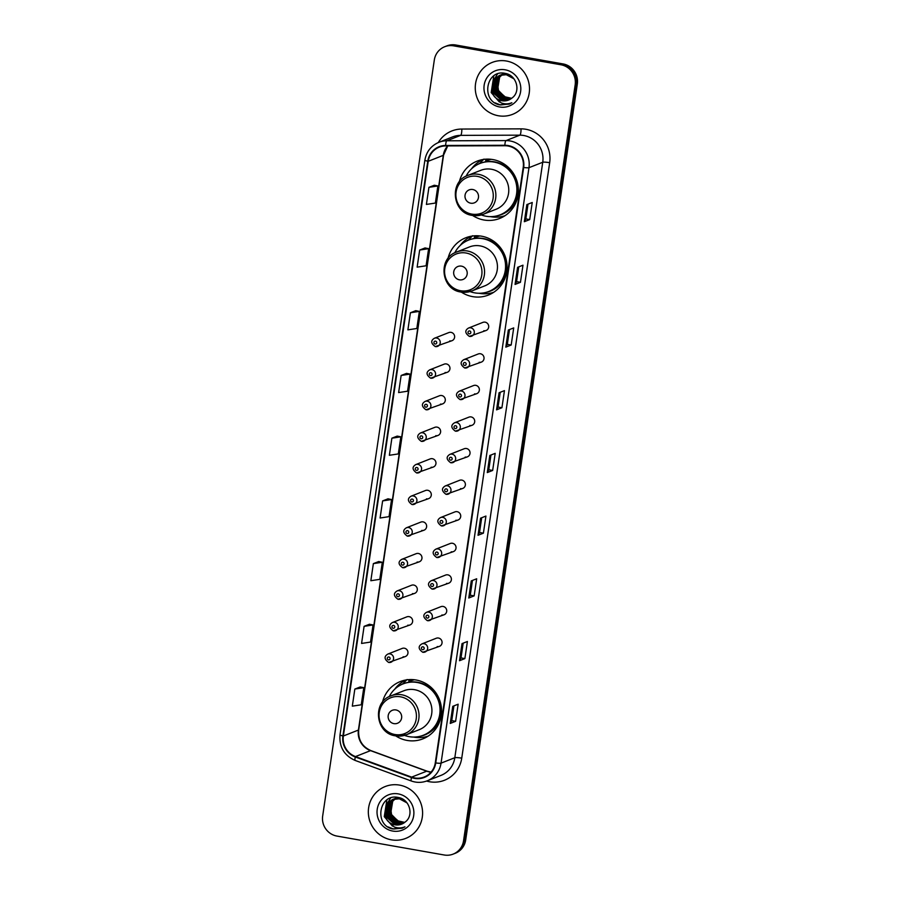 <?xml version="1.0" encoding="UTF-8"?>
<svg xmlns="http://www.w3.org/2000/svg" width="900" height="900" viewBox="0 0 900 900"><rect width="100%" height="100%" fill="white"/><g stroke="black" fill="none" stroke-linecap="round" stroke-linejoin="round"><path stroke-width="1.35" d="M395.719 735.874A30.791 29.824 -111.5 0 0 407.115 740.43A30.791 29.824 -111.5 0 0 422.865 738.866A30.791 29.824 -111.5 0 0 441.326 707.254A30.791 29.824 -111.5 0 0 416.036 679.995A30.791 29.824 -111.5 0 0 400.286 681.559A30.791 29.824 -111.5 0 0 382.478 702.259M405.585 680.04A30.791 29.824 -111.5 0 0 404.809 680.558M461.261 292.072A30.791 29.824 -111.5 0 0 472.646 296.629A30.791 29.824 -111.5 0 0 488.396 295.065A30.791 29.824 -111.5 0 0 506.858 263.452A30.791 29.824 -111.5 0 0 481.567 236.194A30.791 29.824 -111.5 0 0 465.817 237.757A30.791 29.824 -111.5 0 0 448.009 258.457M471.127 236.239A30.791 29.824 -111.5 0 0 470.34 236.756M472.579 215.449A30.791 29.824 -111.5 0 0 483.964 220.005A30.791 29.824 -111.5 0 0 499.714 218.441A30.791 29.824 -111.5 0 0 518.175 186.829A30.791 29.824 -111.5 0 0 492.885 159.57A30.791 29.824 -111.5 0 0 477.135 161.134A30.791 29.824 -111.5 0 0 459.326 181.834M482.434 159.615A30.791 29.824 -111.5 0 0 481.657 160.132M449.764 340.92A4.354 4.219 -111.5 0 0 454.601 336.218A4.354 4.219 -111.5 0 0 448.796 332.584L434.407 338.254A4.354 4.219 68.5 0 1 440.224 341.887A4.354 4.219 68.5 0 1 435.375 346.579M445.095 372.499A4.354 4.219 -111.5 0 0 449.944 367.808A4.354 4.219 -111.5 0 0 444.127 364.174L429.75 369.832A4.354 4.219 68.5 0 1 435.555 373.478A4.354 4.219 68.5 0 1 430.718 378.169M440.438 404.089A4.354 4.219 -111.5 0 0 445.275 399.386A4.354 4.219 -111.5 0 0 439.47 395.752L425.081 401.423A4.354 4.219 68.5 0 1 430.886 405.056A4.354 4.219 68.5 0 1 426.049 409.759M435.769 435.668A4.354 4.219 -111.5 0 0 440.606 430.976A4.354 4.219 -111.5 0 0 434.801 427.343L420.424 433.012A4.354 4.219 68.5 0 1 426.229 436.646A4.354 4.219 68.5 0 1 421.38 441.338M431.111 467.257A4.354 4.219 -111.5 0 0 435.949 462.566A4.354 4.219 -111.5 0 0 430.144 458.933L415.755 464.591A4.354 4.219 68.5 0 1 421.56 468.236A4.354 4.219 68.5 0 1 416.723 472.928M426.442 498.848A4.354 4.219 -111.5 0 0 431.28 494.145A4.354 4.219 -111.5 0 0 425.475 490.511L411.086 496.181A4.354 4.219 68.5 0 1 416.902 499.815A4.354 4.219 68.5 0 1 412.054 504.506M421.774 530.426A4.354 4.219 -111.5 0 0 426.623 525.735A4.354 4.219 -111.5 0 0 420.817 522.101L406.429 527.771A4.354 4.219 68.5 0 1 412.234 531.405A4.354 4.219 68.5 0 1 407.396 536.096M417.116 562.016A4.354 4.219 -111.5 0 0 421.954 557.325A4.354 4.219 -111.5 0 0 416.149 553.691L401.76 559.35A4.354 4.219 68.5 0 1 407.565 562.984A4.354 4.219 68.5 0 1 402.728 567.686M412.447 593.606A4.354 4.219 -111.5 0 0 417.285 588.904A4.354 4.219 -111.5 0 0 411.48 585.27L397.103 590.94A4.354 4.219 68.5 0 1 402.907 594.574A4.354 4.219 68.5 0 1 398.07 599.265M407.79 625.185A4.354 4.219 -111.5 0 0 412.627 620.494A4.354 4.219 -111.5 0 0 406.822 616.86L392.434 622.53A4.354 4.219 68.5 0 1 398.239 626.164A4.354 4.219 68.5 0 1 393.401 630.855M403.121 656.775A4.354 4.219 -111.5 0 0 407.959 652.084A4.354 4.219 -111.5 0 0 402.154 648.439L387.765 654.109A4.354 4.219 68.5 0 1 393.581 657.742A4.354 4.219 68.5 0 1 388.733 662.445M479.183 362.306A4.354 4.219 -111.5 0 0 484.02 357.615A4.354 4.219 -111.5 0 0 478.215 353.981L463.826 359.651A4.354 4.219 68.5 0 1 469.631 363.285A4.354 4.219 68.5 0 1 464.794 367.976M474.514 393.896A4.354 4.219 -111.5 0 0 479.351 389.205A4.354 4.219 -111.5 0 0 473.546 385.56L459.169 391.23A4.354 4.219 68.5 0 1 464.974 394.864A4.354 4.219 68.5 0 1 460.125 399.566M469.856 425.486A4.354 4.219 -111.5 0 0 474.694 420.784A4.354 4.219 -111.5 0 0 468.889 417.15L454.5 422.82A4.354 4.219 68.5 0 1 460.305 426.454A4.354 4.219 68.5 0 1 455.468 431.145M465.188 457.065A4.354 4.219 -111.5 0 0 470.025 452.374A4.354 4.219 -111.5 0 0 464.22 448.74L449.831 454.399A4.354 4.219 68.5 0 1 455.647 458.044A4.354 4.219 68.5 0 1 450.799 462.735M483.84 330.728A4.354 4.219 -111.5 0 0 488.689 326.025A4.354 4.219 -111.5 0 0 482.873 322.391L468.495 328.061A4.354 4.219 68.5 0 1 474.3 331.695A4.354 4.219 68.5 0 1 469.463 336.386M460.519 488.655A4.354 4.219 -111.5 0 0 465.368 483.952A4.354 4.219 -111.5 0 0 459.562 480.319L445.174 485.989A4.354 4.219 68.5 0 1 450.979 489.623A4.354 4.219 68.5 0 1 446.141 494.325M455.861 520.234A4.354 4.219 -111.5 0 0 460.699 515.543A4.354 4.219 -111.5 0 0 454.894 511.909L440.505 517.579A4.354 4.219 68.5 0 1 446.31 521.212A4.354 4.219 68.5 0 1 441.473 525.904M451.192 551.824A4.354 4.219 -111.5 0 0 456.03 547.132A4.354 4.219 -111.5 0 0 450.225 543.499L435.848 549.158A4.354 4.219 68.5 0 1 441.652 552.803A4.354 4.219 68.5 0 1 436.815 557.494M446.535 583.414A4.354 4.219 -111.5 0 0 451.373 578.711A4.354 4.219 -111.5 0 0 445.567 575.077L431.179 580.748A4.354 4.219 68.5 0 1 436.984 584.381A4.354 4.219 68.5 0 1 432.146 589.072M441.866 614.992A4.354 4.219 -111.5 0 0 446.704 610.301A4.354 4.219 -111.5 0 0 440.899 606.668L426.51 612.337A4.354 4.219 68.5 0 1 432.326 615.971A4.354 4.219 68.5 0 1 427.478 620.663M437.197 646.582A4.354 4.219 -111.5 0 0 442.046 641.891A4.354 4.219 -111.5 0 0 436.241 638.258L421.853 643.916A4.354 4.219 68.5 0 1 427.657 647.55A4.354 4.219 68.5 0 1 422.82 652.252M485.719 160.729A28.181 27.293 68.5 0 1 488.317 159.547A28.181 27.293 68.5 0 1 489.341 159.165M489.87 159.199A28.181 27.293 -111.5 0 0 488.239 160.2M474.401 237.364A28.181 27.293 68.5 0 1 477 236.171A28.181 27.293 68.5 0 1 478.024 235.789M478.564 235.822A28.181 27.293 -111.5 0 0 476.921 236.824M408.859 681.165A28.181 27.293 68.5 0 1 411.457 679.972A28.181 27.293 68.5 0 1 412.493 679.59M413.021 679.624A28.181 27.293 -111.5 0 0 411.39 680.625M503.707 216.09A30.791 29.824 -111.5 0 0 504.63 215.933M492.39 292.725A30.791 29.824 -111.5 0 0 493.312 292.567M426.859 736.515A30.791 29.824 -111.5 0 0 427.781 736.357M453.15 854.111L455.31 853.268A17.426 16.886 -111.5 0 0 465.683 840.004L577.327 83.992A17.426 16.886 -111.5 0 0 563.085 63.934L455.76 45A17.426 16.886 -111.5 0 0 446.85 45.889L445.77 46.305A17.426 16.886 -111.5 0 1 454.68 45.428A17.426 16.886 -111.5 0 0 445.77 46.305L444.69 46.733A17.426 16.886 -111.5 0 0 434.317 59.996L322.673 816.008A17.426 16.886 -111.5 0 0 336.915 836.066L444.24 855A17.426 16.886 -111.5 0 0 463.534 840.859L575.168 84.847A17.426 16.886 -111.5 0 0 560.925 64.778L453.611 45.844A17.426 16.886 -111.5 0 0 444.69 46.733M560.925 64.778L562.005 64.361L454.68 45.428L562.005 64.361A17.426 16.886 -111.5 0 1 576.248 84.42A17.426 16.886 -111.5 0 0 562.005 64.361L563.085 63.934M463.534 840.859L464.614 840.431L576.248 84.42L464.614 840.431A17.426 16.886 -111.5 0 1 454.23 853.695A17.426 16.886 -111.5 0 0 464.614 840.431L465.683 840.004M506.43 61.02A27.889 27.011 -111.5 0 0 492.165 62.438A27.889 27.011 -111.5 0 0 475.447 91.058A27.889 27.011 -111.5 0 0 498.341 115.751A27.889 27.011 -111.5 0 0 512.606 114.334A27.889 27.011 -111.5 0 0 529.324 85.703A27.889 27.011 -111.5 0 0 506.43 61.02A27.889 27.011 -111.5 0 0 492.165 62.438A27.889 27.011 -111.5 0 0 475.447 91.058A27.889 27.011 -111.5 0 0 498.341 115.751A27.889 27.011 -111.5 0 0 512.606 114.334A27.889 27.011 -111.5 0 0 529.324 85.703A27.889 27.011 -111.5 0 0 506.43 61.02M399.499 785.092A27.889 27.011 -111.5 0 0 385.245 786.521A27.889 27.011 -111.5 0 0 368.516 815.141A27.889 27.011 -111.5 0 0 391.421 839.835A27.889 27.011 -111.5 0 0 405.686 838.418A27.889 27.011 -111.5 0 0 422.404 809.786A27.889 27.011 -111.5 0 0 399.499 785.092A27.889 27.011 -111.5 0 0 385.245 786.521A27.889 27.011 -111.5 0 0 368.516 815.141A27.889 27.011 -111.5 0 0 391.421 839.835A27.889 27.011 -111.5 0 0 405.686 838.418A27.889 27.011 -111.5 0 0 422.404 809.786A27.889 27.011 -111.5 0 0 399.499 785.092M508.027 146.002A18.596 18.011 68.5 0 1 523.215 167.4L435.285 762.863A18.596 18.011 68.5 0 1 424.215 777.004A18.596 18.011 68.5 0 1 411.637 777.127L355.489 756.574A18.596 18.011 68.5 0 1 343.361 735.998L428.231 161.291A18.596 18.011 68.5 0 1 439.301 147.139A18.596 18.011 68.5 0 1 445.657 145.924L504.877 145.732A18.596 18.011 68.5 0 1 508.027 146.002M508.095 145.541A19.058 18.461 -111.5 0 0 504.866 145.271L445.646 145.463A19.058 18.461 -111.5 0 0 427.781 161.213L342.911 735.919A19.058 18.461 -111.5 0 0 355.343 757.001L411.502 777.555A19.058 18.461 -111.5 0 0 435.735 762.941L523.665 167.479A19.058 18.461 -111.5 0 0 508.095 145.541M455.625 721.316L451.744 720.63L450.36 723.341A4.646 0.585 -171.6 0 1 450.248 723.431L455.625 721.316L458.145 704.205L452.767 706.331L450.248 723.431M463.185 643.163L461.002 657.934L459.619 660.634A4.646 0.585 -171.6 0 1 459.506 660.712L464.884 658.597L467.404 641.498L462.026 643.613L459.506 660.712M461.002 657.911L464.884 658.597M472.444 580.444L470.261 595.215L468.889 597.915A4.646 0.585 -171.6 0 1 468.765 598.005L474.142 595.879L476.674 578.779L471.285 580.894L468.765 598.005M470.261 595.192L474.142 595.879M481.702 517.725L479.52 532.496L478.147 535.196A4.646 0.585 -171.6 0 1 478.024 535.286L483.401 533.171L485.933 516.06L480.555 518.186L478.024 535.286M479.52 532.485L483.401 533.171M529.706 219.589L525.825 218.903L524.452 221.625A4.646 0.585 -171.6 0 1 524.329 221.704L529.706 219.589L532.238 202.489L526.86 204.604L524.329 221.704M520.447 282.308L516.566 281.621L515.194 284.332A4.646 0.585 -171.6 0 1 515.07 284.423L520.447 282.308L522.979 265.196L517.601 267.322L515.07 284.423M511.189 345.015L507.308 344.34L505.924 347.051A4.646 0.585 -171.6 0 1 505.811 347.141L511.189 345.015L513.709 327.915L508.331 330.03L505.811 347.141M500.231 392.299L498.049 407.07L496.665 409.77A4.646 0.585 -171.6 0 1 496.553 409.849L501.93 407.734L504.45 390.634L499.072 392.749L496.553 409.849M498.049 407.048L501.93 407.734M490.961 455.006L488.779 469.777L487.406 472.489A4.646 0.585 -171.6 0 1 487.282 472.567L492.66 470.452L495.191 453.341L489.814 455.468L487.282 472.567M488.79 469.766L492.66 470.452M378.731 561.533L373.365 563.614L370.834 580.725L379.789 579.352L382.309 562.252L378.686 561.521M369.473 624.251L364.095 626.332L361.575 643.444L370.519 642.071L373.05 624.971L369.428 624.24M360.214 686.959L354.836 689.051L352.316 706.151L361.26 704.79L363.791 687.679L360.169 686.947M406.519 373.387L401.141 375.469L398.621 392.58L407.565 391.207L410.096 374.108L406.474 373.376M415.777 310.669L410.411 312.761L407.88 329.861L416.824 328.489L419.355 311.389L415.733 310.657M425.036 247.95L419.67 250.042L417.139 267.142L426.094 265.781L428.614 248.67L424.991 247.939M434.306 185.243L428.929 187.324L426.397 204.424L435.353 203.062L437.873 185.963L434.25 185.231M387.99 498.814L382.624 500.906L380.093 518.006L389.048 516.645L391.567 499.534L387.945 498.803M391.882 438.188L389.363 455.287L398.306 453.926L400.838 436.826L397.204 436.095L391.882 438.188L400.838 436.826M507.308 344.351L509.49 329.58M516.566 281.632L518.749 266.861M525.825 218.914L528.007 204.154M451.744 720.641L453.926 705.87M401.141 375.469L410.096 374.108M410.411 312.761L419.355 311.389M419.67 250.042L428.614 248.67M428.929 187.324L437.873 185.963M382.624 500.906L391.567 499.534M373.365 563.614L382.309 562.252M364.095 626.332L373.05 624.971M354.836 689.051L363.791 687.679M510.863 98.865L506.756 98.797L497.048 90.315L499.241 77.31L502.099 74.7M502.301 74.565L502.897 74.205M503.1 74.093L503.707 73.778M503.325 74.036L504.551 73.406M511.065 98.73L507.184 98.629L497.475 90.146L499.669 77.141L502.335 74.655M502.526 74.531L503.123 74.149M504.135 73.609L504.765 73.328M510.064 99.349L505.046 99.472L495.349 90.99L497.531 77.985L501.188 74.88M501.39 74.767L502.009 74.453M501.615 74.711L505.226 73.406M510.266 99.236L505.474 99.304L495.765 90.821L497.959 77.816L501.412 74.824M502.436 74.284L503.066 74.002M502.853 74.081L505.035 73.361M509.231 99.776L503.348 100.147L493.639 91.654L495.821 78.66L500.299 75.127M509.445 99.675L503.775 99.979L494.066 91.485L496.249 78.491L501.142 74.756L507.116 73.913M500.726 74.959L501.356 74.677M501.142 74.756L506.407 73.688M494.156 96.3A13.14 12.724 -111.5 0 0 512.033 97.976C521.19 91.564 516.611 75.206 505.485 73.451C486 68.636 480.555 100.879 499.376 104.828L509.085 104.153L511.864 102.735C508.331 104.175 504.731 104.209 501.086 102.847L494.156 96.3L491.929 92.329L494.111 79.335L499.433 75.431L506.295 74.7L513.923 78.806M508.59 100.058L502.065 100.654L492.356 92.16L494.539 79.166L499.646 75.353M499.433 75.431L506.723 74.531M511.639 98.302L504.697 96.75L498.465 90.472L497.295 81.574M504.697 96.75A13.14 12.724 -111.5 0 0 511.706 98.246M505.136 69.795A18.945 18.349 -111.5 0 0 484.166 85.163A18.945 18.349 -111.5 0 0 499.646 106.976A18.945 18.349 -111.5 0 0 520.616 91.597A18.945 18.349 -111.5 0 0 505.136 69.795M509.456 104.006L500.524 104.951L495.079 102.87M499.387 102.026L491.197 92.565L493.808 75.847M497.846 97.076L494.392 91.305L493.346 85.601M493.493 82.98L494.359 79.391M494.595 78.772L497.554 73.913M470.745 203.197A6.975 6.75 -111.5 0 0 478.463 197.539A6.975 6.75 -111.5 0 0 472.77 189.518A6.975 6.75 -111.5 0 0 465.053 195.176A6.975 6.75 -111.5 0 0 470.745 203.197M472.511 215.393A20.914 20.261 -111.5 0 0 483.21 214.324L496.091 209.25A20.914 20.261 -111.5 0 0 508.635 187.774A20.914 20.261 -111.5 0 0 491.456 169.256A20.914 20.261 -111.5 0 0 480.757 170.325L467.876 175.399C448.841 181.643 452.374 213.075 472.343 215.415L483.21 214.324A20.914 20.261 -111.5 0 0 495.743 192.859A20.914 20.261 -111.5 0 0 478.564 174.341A20.914 20.261 -111.5 0 0 467.876 175.399M481.343 214.954A27.596 26.73 -111.5 0 0 486.034 216.236A27.596 26.73 -111.5 0 0 500.152 214.83A27.596 26.73 -111.5 0 0 516.701 186.502A27.596 26.73 -111.5 0 0 494.032 162.067A27.596 26.73 -111.5 0 0 479.925 163.474A27.596 26.73 -111.5 0 0 466.076 176.209M500.152 214.83L500.692 214.616A27.596 26.73 -111.5 0 0 517.241 186.289A27.596 26.73 -111.5 0 0 494.572 161.854A27.596 26.73 -111.5 0 0 480.465 163.26L479.925 163.474M509.681 168.649A21.791 21.105 -111.5 0 0 504.821 165.96M491.276 159.334A27.596 26.73 -111.5 0 0 487.451 160.504A27.596 26.73 -111.5 0 0 485.629 161.303M505.012 215.685A30.218 29.261 68.5 0 1 490.905 216.731A30.218 29.261 68.5 0 1 490.376 216.63M471.532 168.829A30.218 29.261 68.5 0 1 482.895 159.536M485.55 161.831L485.944 159.176M476.843 164.925A27.855 26.989 -111.5 0 1 479.779 163.305L483.93 159.086M459.428 279.821A6.975 6.75 -111.5 0 0 467.145 274.162A6.975 6.75 -111.5 0 0 461.452 266.141A6.975 6.75 -111.5 0 0 453.735 271.8A6.975 6.75 -111.5 0 0 459.428 279.821M461.194 292.016A20.914 20.261 -111.5 0 0 471.892 290.947L484.774 285.874A20.914 20.261 -111.5 0 0 497.317 264.409A20.914 20.261 -111.5 0 0 480.139 245.891A20.914 20.261 -111.5 0 0 469.44 246.949L456.559 252.034C437.524 258.278 441.056 289.699 461.025 292.039L471.892 290.947A20.914 20.261 -111.5 0 0 484.425 269.483A20.914 20.261 -111.5 0 0 467.257 250.965A20.914 20.261 -111.5 0 0 456.559 252.034M470.025 291.577A27.596 26.73 -111.5 0 0 474.728 292.86A27.596 26.73 -111.5 0 0 488.835 291.454A27.596 26.73 -111.5 0 0 505.384 263.126A27.596 26.73 -111.5 0 0 482.726 238.691A27.596 26.73 -111.5 0 0 468.608 240.097A27.596 26.73 -111.5 0 0 454.77 252.844M488.835 291.454L489.375 291.24A27.596 26.73 -111.5 0 0 505.924 262.912A27.596 26.73 -111.5 0 0 483.255 238.489A27.596 26.73 -111.5 0 0 469.147 239.884L468.608 240.097M498.364 245.284A21.791 21.105 -111.5 0 0 493.504 242.584M479.97 235.958A27.596 26.73 -111.5 0 0 476.134 237.139A27.596 26.73 -111.5 0 0 474.311 237.938M493.695 292.309A30.218 29.261 68.5 0 1 479.588 293.355A30.218 29.261 68.5 0 1 479.059 293.265M460.226 245.453A30.218 29.261 68.5 0 1 471.577 236.16M474.233 238.466L474.626 235.8M465.525 241.549A27.855 26.989 -111.5 0 1 468.461 239.94L472.613 235.71M393.896 723.623A6.975 6.75 -111.5 0 0 401.614 717.964A6.975 6.75 -111.5 0 0 395.91 709.942A6.975 6.75 -111.5 0 0 388.192 715.601A6.975 6.75 -111.5 0 0 393.896 723.623M395.662 735.817A20.914 20.261 -111.5 0 0 406.35 734.749L419.243 729.675A20.914 20.261 -111.5 0 0 431.786 708.199A20.914 20.261 -111.5 0 0 414.608 689.692A20.914 20.261 -111.5 0 0 403.909 690.75L391.016 695.835C371.993 702.079 375.525 733.5 395.494 735.84L406.35 734.749A20.914 20.261 -111.5 0 0 418.894 713.284A20.914 20.261 -111.5 0 0 401.715 694.766A20.914 20.261 -111.5 0 0 391.016 695.835M404.494 735.379A27.596 26.73 -111.5 0 0 409.185 736.661A27.596 26.73 -111.5 0 0 423.304 735.255A27.596 26.73 -111.5 0 0 439.853 706.928A27.596 26.73 -111.5 0 0 417.184 682.492A27.596 26.73 -111.5 0 0 403.076 683.899A27.596 26.73 -111.5 0 0 389.228 696.634M423.304 735.255L423.844 735.041A27.596 26.73 -111.5 0 0 440.392 706.714A27.596 26.73 -111.5 0 0 417.724 682.279A27.596 26.73 -111.5 0 0 403.605 683.685L403.076 683.899M432.832 689.074A21.791 21.105 -111.5 0 0 427.961 686.385M414.428 679.759A27.596 26.73 -111.5 0 0 410.603 680.929A27.596 26.73 -111.5 0 0 408.78 681.739M428.164 736.11A30.218 29.261 68.5 0 1 414.056 737.156A30.218 29.261 68.5 0 1 413.516 737.055M394.684 689.254A30.218 29.261 68.5 0 1 406.046 679.961M408.701 682.268L409.095 679.601M399.994 685.35A27.855 26.989 -111.5 0 1 402.93 683.73L407.081 679.511M403.942 822.938L399.836 822.881L390.127 814.399L392.321 801.394L395.179 798.773M395.37 798.649L395.966 798.289M396.169 798.176L396.787 797.861M397.001 797.76L397.631 797.49M404.134 822.814L400.264 822.712L390.555 814.23L392.738 801.225L395.415 798.739M395.606 798.615L396.202 798.232M396.394 798.12L397.012 797.794M397.215 797.692L397.845 797.411M403.132 823.433L398.126 823.556L388.418 815.062L390.611 802.069L394.267 798.964M394.47 798.851L395.077 798.536M395.291 798.435L398.306 797.479M403.346 823.32L398.554 823.387L388.845 814.894L391.039 801.9L394.493 798.908M394.695 798.795L395.303 798.469M395.505 798.367L396.135 798.086M395.921 798.165L398.104 797.445M402.311 823.86L396.416 824.231L386.719 815.738L388.901 802.744L393.379 799.2M393.581 799.11L400.196 797.996M402.514 823.759L396.844 824.062L387.135 815.569L389.329 802.575L393.593 799.133M393.806 799.031L394.425 798.761M394.211 798.84L399.488 797.771M387.236 820.384A13.14 12.724 -111.5 0 0 405.113 822.06C414.27 815.636 409.68 799.29 398.565 797.535C379.08 792.72 373.635 824.962 392.456 828.911L402.165 828.236L404.944 826.819C401.4 828.259 397.811 828.293 394.166 826.92L387.236 820.384L385.009 816.413L387.191 803.408L392.512 799.515L399.375 798.784L406.991 802.89M401.67 824.141L395.134 824.726L385.436 816.244L387.619 803.239L392.726 799.425M392.512 799.515L399.803 798.615M404.719 822.386L397.777 820.834L391.545 814.556L390.375 805.658M397.777 820.834A13.14 12.724 -111.5 0 0 404.786 822.33M398.205 793.879A18.945 18.349 -111.5 0 0 377.235 809.246A18.945 18.349 -111.5 0 0 392.715 831.06A18.945 18.349 -111.5 0 0 413.685 815.681A18.945 18.349 -111.5 0 0 398.205 793.879M402.525 828.09L393.604 829.024L388.159 826.954M392.468 826.11L384.266 816.649L386.876 799.931M390.915 821.149L387.473 815.389L386.415 809.685M386.572 807.064L387.439 803.475M387.675 802.856L390.634 797.996M455.76 45L453.611 45.844M577.327 83.992L575.168 84.847M411.637 777.127L426.701 771.188A18.596 18.011 -111.5 0 0 429.761 772.02A18.596 18.011 -111.5 0 0 431.021 772.189M343.361 735.998L358.414 730.058A18.596 18.011 -111.5 0 0 370.541 750.634L426.701 771.188A10.463 1.969 -69.9 0 1 427.05 771.165L431.077 772.121M438.277 142.56A29.047 28.136 68.5 0 1 461.812 129.049L521.021 128.858A29.047 28.136 68.5 0 1 549.675 162.709L461.745 758.171A5.805 0.743 8.4 0 0 454.815 757.71L542.745 162.259A23.242 22.511 -111.5 0 0 523.755 135.506A23.242 22.511 -111.5 0 0 519.817 135.169L460.609 135.371A23.242 22.511 -111.5 0 0 452.655 136.89L438.885 142.312A23.242 22.511 68.5 0 1 446.839 140.794A5.805 1.35 89.8 0 0 445.646 145.463M461.745 758.171A29.047 28.136 68.5 0 1 429.593 781.751A29.047 28.136 68.5 0 1 426.6 781.054M440.978 775.395A23.242 22.511 -111.5 0 0 454.815 757.71L441.045 763.144A23.242 22.511 68.5 0 1 427.207 780.817L440.978 775.395M461.812 129.049A5.805 1.35 -90.2 0 1 460.609 135.371L446.839 140.794L506.059 140.591A23.242 22.511 68.5 0 1 509.985 140.929A23.242 22.511 68.5 0 1 528.975 167.681A5.805 0.743 -171.6 0 1 523.665 167.479M504.866 145.271A5.805 1.35 89.8 0 1 506.059 140.591L519.817 135.169A5.805 1.35 -90.2 0 0 521.021 128.858M438.885 142.312C431.089 145.688 426.42 151.627 424.89 160.132A5.805 0.743 8.4 0 0 427.781 161.213M342.911 735.919A5.805 0.743 -171.6 0 1 340.02 734.839C339.086 746.955 344.126 755.482 355.14 760.433L411.3 780.986C416.644 782.876 421.954 782.82 427.207 780.817M355.343 757.001A5.805 1.091 110.1 0 0 355.14 760.433M411.502 777.555A5.805 1.091 110.1 0 0 411.3 780.986M435.735 762.941A5.805 0.743 8.4 0 0 441.045 763.144L528.975 167.681L542.745 162.259A5.805 0.743 8.4 0 1 549.675 162.709M355.489 756.574L370.541 750.634A10.463 1.969 -69.9 0 1 370.901 750.611L427.05 771.165M447.637 145.924A18.596 18.011 -111.5 0 0 443.284 155.351L358.414 730.058A10.463 1.327 8.4 0 0 358.706 729.821C358.009 739.71 362.07 746.651 370.901 750.611M428.231 161.291L443.284 155.351A10.463 1.327 8.4 0 0 443.565 155.104L358.706 729.821M487.406 472.489L489.926 455.423M496.665 409.77L499.185 392.704M505.924 347.051L508.444 329.985M515.194 284.332L517.714 267.278M524.452 221.625L526.972 204.559M478.147 535.196L480.668 518.141M468.889 597.915L471.409 580.849M459.619 660.634L462.139 643.567M450.36 723.341L452.88 706.286M471.803 214.099A19.215 18.607 -111.5 0 0 493.076 198.495A19.215 18.607 -111.5 0 0 477.371 176.389A19.215 18.607 -111.5 0 0 456.098 191.981A19.215 18.607 -111.5 0 0 471.803 214.099M496.912 215.865A27.855 26.989 -111.5 0 0 518.108 194.636M460.485 290.723A19.215 18.607 -111.5 0 0 481.759 275.13A19.215 18.607 -111.5 0 0 466.054 253.013A19.215 18.607 -111.5 0 0 444.791 268.605A19.215 18.607 -111.5 0 0 460.485 290.723M485.595 292.489A27.855 26.989 -111.5 0 0 506.79 271.271M394.954 734.524A19.215 18.607 -111.5 0 0 416.228 718.931A19.215 18.607 -111.5 0 0 400.522 696.814A19.215 18.607 -111.5 0 0 379.249 712.406A19.215 18.607 -111.5 0 0 394.954 734.524M420.064 736.29A27.855 26.989 -111.5 0 0 441.248 715.061M469.631 330.952A1.451 1.406 -111.5 0 0 468.022 332.134A1.451 1.406 -111.5 0 0 469.204 333.81A1.451 1.406 -111.5 0 0 470.812 332.629A1.451 1.406 -111.5 0 0 469.631 330.952M464.963 362.543A1.451 1.406 -111.5 0 0 463.354 363.724A1.451 1.406 -111.5 0 0 464.546 365.389A1.451 1.406 -111.5 0 0 466.155 364.207A1.451 1.406 -111.5 0 0 464.963 362.543M460.305 394.121A1.451 1.406 -111.5 0 0 458.696 395.303A1.451 1.406 -111.5 0 0 459.877 396.979A1.451 1.406 -111.5 0 0 461.486 395.798A1.451 1.406 -111.5 0 0 460.305 394.121M455.636 425.711A1.451 1.406 -111.5 0 0 454.027 426.892A1.451 1.406 -111.5 0 0 455.22 428.558A1.451 1.406 -111.5 0 0 456.817 427.387A1.451 1.406 -111.5 0 0 455.636 425.711M450.968 457.301A1.451 1.406 -111.5 0 0 449.359 458.471A1.451 1.406 -111.5 0 0 450.551 460.147A1.451 1.406 -111.5 0 0 452.16 458.966A1.451 1.406 -111.5 0 0 450.968 457.301M446.31 488.88A1.451 1.406 -111.5 0 0 444.701 490.061A1.451 1.406 -111.5 0 0 445.882 491.738A1.451 1.406 -111.5 0 0 447.491 490.556A1.451 1.406 -111.5 0 0 446.31 488.88M441.641 520.47A1.451 1.406 -111.5 0 0 440.032 521.651A1.451 1.406 -111.5 0 0 441.225 523.316A1.451 1.406 -111.5 0 0 442.834 522.146A1.451 1.406 -111.5 0 0 441.641 520.47M436.984 552.06A1.451 1.406 -111.5 0 0 435.375 553.23A1.451 1.406 -111.5 0 0 436.556 554.906A1.451 1.406 -111.5 0 0 438.165 553.725A1.451 1.406 -111.5 0 0 436.984 552.06M432.315 583.639A1.451 1.406 -111.5 0 0 430.706 584.82A1.451 1.406 -111.5 0 0 431.899 586.496A1.451 1.406 -111.5 0 0 433.507 585.315A1.451 1.406 -111.5 0 0 432.315 583.639M427.646 615.229A1.451 1.406 -111.5 0 0 426.037 616.41A1.451 1.406 -111.5 0 0 427.23 618.075A1.451 1.406 -111.5 0 0 428.839 616.894A1.451 1.406 -111.5 0 0 427.646 615.229M422.989 646.819A1.451 1.406 -111.5 0 0 421.38 647.989A1.451 1.406 -111.5 0 0 422.561 649.665A1.451 1.406 -111.5 0 0 424.17 648.484A1.451 1.406 -111.5 0 0 422.989 646.819M435.127 343.991A1.451 1.406 -111.5 0 0 436.736 342.821A1.451 1.406 -111.5 0 0 435.544 341.145A1.451 1.406 -111.5 0 0 433.935 342.326A1.451 1.406 -111.5 0 0 435.127 343.991M430.459 375.581A1.451 1.406 -111.5 0 0 432.067 374.4A1.451 1.406 -111.5 0 0 430.886 372.735A1.451 1.406 -111.5 0 0 429.277 373.905A1.451 1.406 -111.5 0 0 430.459 375.581M425.801 407.171A1.451 1.406 -111.5 0 0 427.41 405.99A1.451 1.406 -111.5 0 0 426.218 404.314A1.451 1.406 -111.5 0 0 424.609 405.495A1.451 1.406 -111.5 0 0 425.801 407.171M421.132 438.75A1.451 1.406 -111.5 0 0 422.741 437.58A1.451 1.406 -111.5 0 0 421.56 435.904A1.451 1.406 -111.5 0 0 419.951 437.085A1.451 1.406 -111.5 0 0 421.132 438.75M416.475 470.34A1.451 1.406 -111.5 0 0 418.072 469.159A1.451 1.406 -111.5 0 0 416.891 467.494A1.451 1.406 -111.5 0 0 415.282 468.664A1.451 1.406 -111.5 0 0 416.475 470.34M411.806 501.93A1.451 1.406 -111.5 0 0 413.415 500.749A1.451 1.406 -111.5 0 0 412.223 499.072A1.451 1.406 -111.5 0 0 410.614 500.254A1.451 1.406 -111.5 0 0 411.806 501.93M407.137 533.509A1.451 1.406 -111.5 0 0 408.746 532.327A1.451 1.406 -111.5 0 0 407.565 530.663A1.451 1.406 -111.5 0 0 405.956 531.844A1.451 1.406 -111.5 0 0 407.137 533.509M402.48 565.099A1.451 1.406 -111.5 0 0 404.089 563.918A1.451 1.406 -111.5 0 0 402.896 562.252A1.451 1.406 -111.5 0 0 401.287 563.423A1.451 1.406 -111.5 0 0 402.48 565.099M397.811 596.689A1.451 1.406 -111.5 0 0 399.42 595.508A1.451 1.406 -111.5 0 0 398.239 593.831A1.451 1.406 -111.5 0 0 396.63 595.012A1.451 1.406 -111.5 0 0 397.811 596.689M393.154 628.268A1.451 1.406 -111.5 0 0 394.762 627.086A1.451 1.406 -111.5 0 0 393.57 625.421A1.451 1.406 -111.5 0 0 391.961 626.602A1.451 1.406 -111.5 0 0 393.154 628.268M388.485 659.857A1.451 1.406 -111.5 0 0 390.094 658.676A1.451 1.406 -111.5 0 0 388.901 657A1.451 1.406 -111.5 0 0 387.293 658.181A1.451 1.406 -111.5 0 0 388.485 659.857M424.89 160.132L340.02 734.839M447.739 145.924L443.565 155.104M490.624 159.255L487.451 160.504M479.306 235.89L476.134 237.139M413.764 679.68L410.603 680.929M468.495 328.061C464.647 330.446 464.94 333.225 469.373 336.397L486.067 330.502M463.826 359.651C459.99 362.025 460.282 364.804 464.715 367.988L481.41 362.093M459.169 391.23C455.321 393.615 455.614 396.394 460.046 399.577L476.741 393.671M454.5 422.82C450.664 425.205 450.956 427.984 455.377 431.156L472.084 425.261M449.831 454.399C445.995 456.784 446.287 459.562 450.72 462.746L467.415 456.84M445.174 485.989C441.326 488.374 441.63 491.152 446.051 494.325L462.746 488.43M440.505 517.579C436.669 519.952 436.961 522.743 441.394 525.915L458.089 520.02M435.848 549.158C432 551.543 432.293 554.321 436.725 557.505L453.42 551.599M431.179 580.748C427.343 583.133 427.635 585.911 432.056 589.084L448.762 583.189M426.51 612.337C422.674 614.711 422.966 617.501 427.399 620.674L444.094 614.779M421.853 643.916C418.005 646.301 418.309 649.08 422.73 652.264L439.425 646.357M451.991 340.695L435.296 346.59C430.864 343.418 430.571 340.639 434.407 338.254M447.322 372.274L430.627 378.18C426.195 374.996 425.902 372.218 429.75 369.832M442.665 403.864L425.97 409.759C421.537 406.586 421.245 403.808 425.081 401.423M437.996 435.454L421.301 441.349C416.869 438.176 416.576 435.397 420.424 433.012M433.339 467.032L416.632 472.939C412.211 469.755 411.919 466.976 415.755 464.591M428.67 498.623L411.975 504.517C407.543 501.345 407.25 498.566 411.086 496.181M424.001 530.212L407.306 536.108C402.885 532.935 402.581 530.145 406.429 527.771M419.344 561.791L402.649 567.697C398.216 564.514 397.924 561.735 401.76 559.35M414.675 593.381L397.98 599.276C393.548 596.104 393.255 593.325 397.103 590.94M410.017 624.971L393.311 630.866C388.89 627.683 388.598 624.904 392.434 622.53M405.349 656.55L388.654 662.456C384.221 659.273 383.929 656.494 387.765 654.109"/></g></svg>
